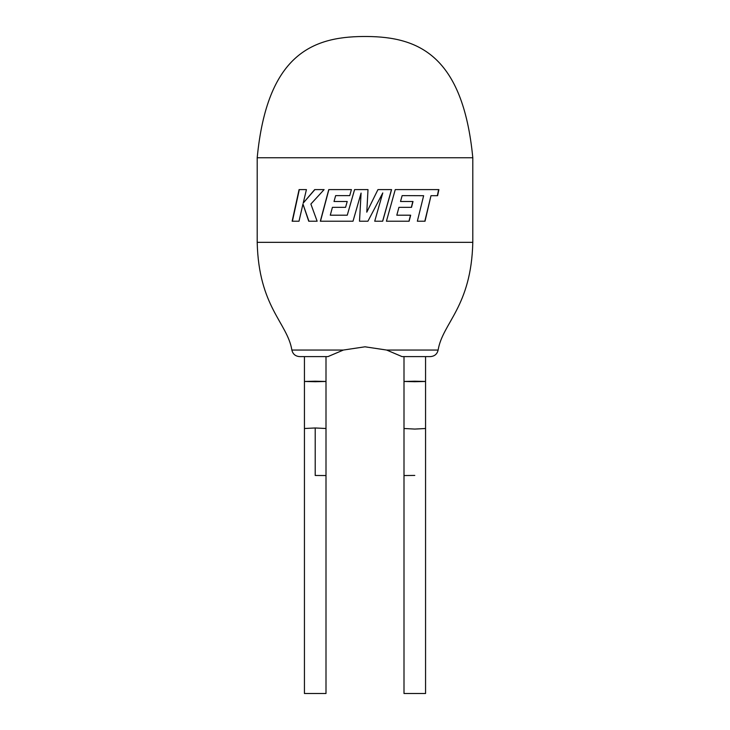 <?xml version="1.0" encoding="UTF-8"?>
<svg xmlns="http://www.w3.org/2000/svg" width="730" height="730" viewBox="0 0 730 730"><rect width="100%" height="100%" fill="white"/><g stroke="black" fill="none" stroke-linecap="round" stroke-linejoin="round"><path stroke-width="1.09" d="M472.803 157.753L257.197 157.753C267.125 54.905 312.194 36.883 363.038 36.5L366.962 36.5C417.806 36.883 462.875 54.905 472.803 157.753L472.803 242.333L257.197 242.333C258.721 306.947 287.383 322.797 291.872 350.044L343.374 350.044L327.952 356.605L299.61 356.605C295.394 356.267 292.812 354.077 291.872 350.044M343.374 350.044L365 346.805L386.626 350.044L438.128 350.044C442.617 322.797 471.279 306.947 472.803 242.333M425.033 221.217L417.35 221.217L423.637 195.704L402.13 195.622L400.514 201.498L413.007 201.498L411.51 207.338L398.936 207.338L396.801 215.195L410.671 215.195L409.119 221.217L386.425 221.217L395.249 189.599L438.894 189.599L437.608 195.704L430.983 195.704L425.033 221.217M368.002 189.599L354.561 189.599L347.261 215.195L330.288 215.195L332.415 207.338L345.573 207.338L347.215 201.498L334.012 201.498L335.654 195.622L349.734 195.622L351.422 189.599L328.755 189.599L320.324 221.217L353.019 221.217L361.076 193.067L359.498 221.217L367.92 221.217L382.776 192.93L374.718 221.217L382.684 221.217L391.581 189.599L377.957 189.599L366.788 212.184L368.002 189.599L366.788 212.184M315.214 475.476L326 475.549L315.214 475.476L315.214 427.972L326 428.501L326 356.605L304.437 356.605L304.437 428.501L315.214 427.972M304.437 428.501L304.437 693.5L326 693.5L326 428.501M315.214 381.206L304.437 381.462L315.214 381.726L326 381.462L315.214 381.206M414.786 475.431L404 475.549L414.786 475.431M404 428.501L404 693.5L425.563 693.5L425.563 428.501L414.786 429.076L404 428.501L404 356.605L402.048 356.605L430.39 356.605L425.563 356.605L425.563 428.501M414.786 381.206L425.563 381.462L414.786 381.717L404 381.462L414.786 381.206M386.626 350.044L402.048 356.605M302.959 204.044L308.717 221.217L317.139 221.217L310.87 204.044L324.102 189.599L314.685 189.599L303.224 203.077L306.427 189.599L299.081 189.599L292.137 221.217L299.008 221.217L302.959 204.044L308.927 221.217M314.867 189.599L303.224 203.077M299.318 189.599L292.401 221.217M354.598 189.599L347.261 215.195M328.883 189.599L320.488 221.217M361.085 193.067L359.516 221.217M367.911 221.217L382.776 192.93M382.62 221.217L391.481 189.599M424.814 221.217L430.983 195.704M437.343 195.704L438.62 189.599M408.955 221.217L410.506 215.195M398.936 207.338L396.801 215.195M411.337 207.338L412.833 201.498M402.13 195.622L400.514 201.498M438.128 350.044C437.188 354.077 434.605 356.267 430.39 356.605M257.197 157.753L257.197 242.333"/></g></svg>
